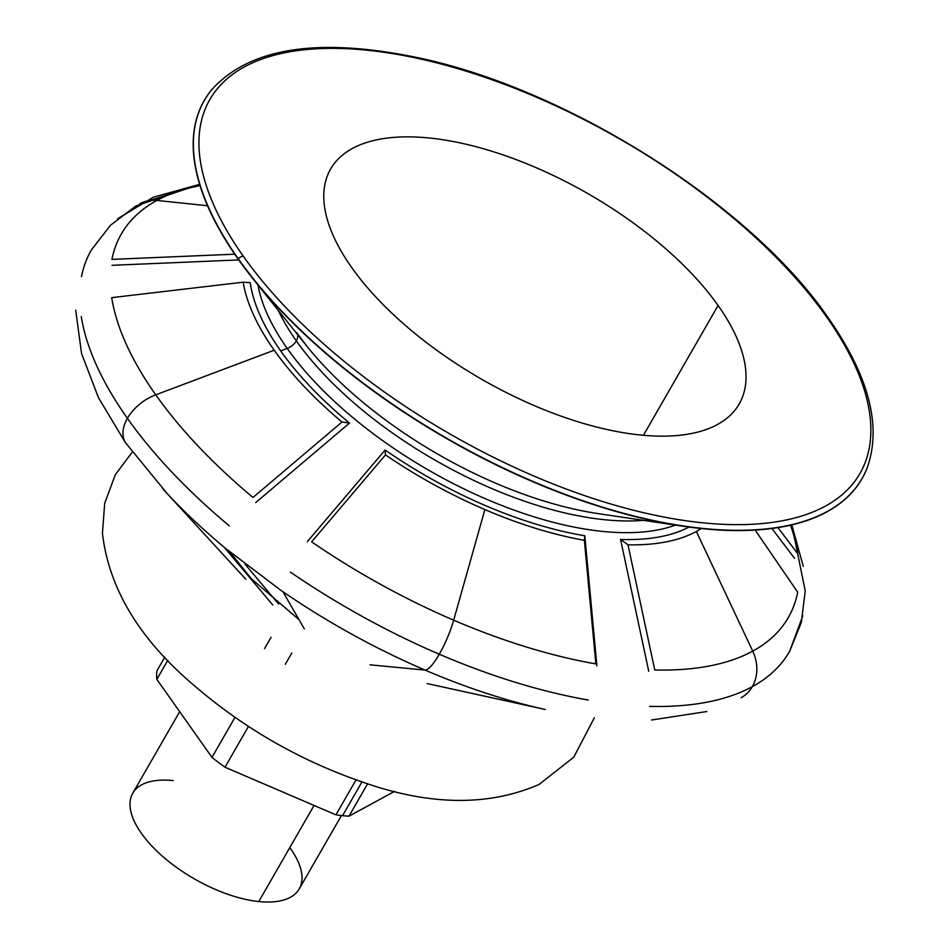 <?xml version="1.0" encoding="UTF-8"?>
<svg xmlns="http://www.w3.org/2000/svg" width="949" height="949" viewBox="0 0 949 949"><rect width="100%" height="100%" fill="white"/><g stroke="black" fill="none" stroke-linecap="round" stroke-linejoin="round"><path stroke-width="1.42" d="M362.008 781.857L342.565 815.677A138.613 62.907 29.9 0 0 348.983 816.187L367.654 783.72L348.983 816.187A138.613 62.907 -150.1 0 1 342.565 815.677L362.008 781.857M179.669 711.667L132.777 793.21A96.015 43.571 29.9 0 0 163.762 857.362A96.015 43.571 29.9 0 0 258.78 901.55L314.036 805.44L258.78 901.55A96.015 43.571 29.9 0 0 299.243 888.928L341.438 815.547M356.065 779.817L335.922 814.835A138.613 62.907 29.9 0 0 342.565 815.677A138.613 62.907 -150.1 0 1 335.922 814.835L224.996 767.207L248.46 726.412L224.996 767.207A138.613 62.907 -150.1 0 1 211.983 757.373A138.613 62.907 29.9 0 0 224.996 767.207L335.922 814.835L356.065 779.817M164.806 657.111L156.882 670.884A138.613 62.907 29.9 0 0 156.834 679.377L167.807 660.302L156.834 679.377A138.613 62.907 -150.1 0 1 156.882 670.884L164.806 657.111M234.996 717.337L211.983 757.373L156.834 679.377L211.983 757.373L234.996 717.337M394.618 791.347L348.983 816.187L394.618 791.347M289.789 847.611A96.015 43.571 -150.1 0 1 258.78 901.55A96.015 43.571 -150.1 0 1 141.377 833.341A96.015 43.571 -150.1 0 1 173.252 780.588M278.223 310.347A251.699 114.236 29.9 0 0 296.325 340.869A12.207 7.77 144.7 0 0 297.595 334.57A12.207 7.77 -35.3 0 1 296.325 340.869A251.699 114.236 29.9 0 0 643.41 520.337A251.699 114.236 -150.1 0 1 296.325 340.869A12.207 7.77 -35.3 0 1 287.203 348.425L280.679 350.893A263.703 119.681 29.9 0 0 349.505 423.064L255.732 502.579L349.505 423.064A263.703 119.681 -150.1 0 1 280.679 350.893L287.203 348.425A257.499 116.857 29.9 0 0 675.451 525.094A257.499 116.857 -150.1 0 1 287.203 348.425A12.207 7.77 144.7 0 0 296.325 340.869A251.699 114.236 -150.1 0 1 278.223 310.347M81.27 316.503A402.72 182.766 29.9 0 0 127.403 418.331A37.936 24.14 -35.3 0 1 155.755 394.831A384.701 174.592 -150.1 0 1 111.697 297.654A384.701 174.592 29.9 0 0 155.755 394.831A37.936 24.14 144.7 0 0 127.403 418.331A402.72 182.766 29.9 0 0 229.314 525.888A402.72 182.766 -150.1 0 1 127.403 418.331A37.936 24.14 144.7 0 0 125.92 443.278A37.936 24.14 -35.3 0 1 127.403 418.331A402.72 182.766 -150.1 0 1 81.27 316.503M139.823 203.738A37.936 32.563 61.4 0 1 156.882 200.453A384.701 174.592 -150.1 0 1 200.037 185.636A384.701 174.592 29.9 0 0 156.882 200.453A37.936 32.563 -118.6 0 0 139.823 203.738L199.646 184.367L153.418 197.19L117.795 218.65M790.529 525.188A384.701 174.592 -150.1 0 1 797.907 553.931A384.701 174.592 29.9 0 0 790.529 525.188M649.638 706.376A402.72 182.766 29.9 0 0 752.343 686.637A37.936 32.563 -118.6 0 0 752.735 651.133A384.701 174.592 -150.1 0 1 654.751 669.994A384.701 174.592 29.9 0 0 752.735 651.133A37.936 32.563 61.4 0 1 752.343 686.637A402.72 182.766 29.9 0 0 789.58 651.489A402.72 182.766 -150.1 0 1 752.343 686.637A37.936 32.563 61.4 0 1 741.098 697.729A37.936 32.563 -118.6 0 0 752.343 686.637A402.72 182.766 -150.1 0 1 649.638 706.376M290.441 572.14A402.72 182.766 29.9 0 0 439.28 654.229A37.936 8.434 -66.8 0 0 453.669 620.183A384.701 174.592 -150.1 0 1 311.64 541.855A384.701 174.592 29.9 0 0 453.669 620.183A37.936 8.434 113.2 0 1 439.28 654.229A402.72 182.766 29.9 0 0 588.261 700.018A402.72 182.766 -150.1 0 1 439.28 654.229A37.936 8.434 113.2 0 1 425.01 670.065L370.015 664.834L425.01 670.065A384.784 174.628 29.9 0 0 545.272 709.472A384.784 174.628 -150.1 0 1 425.01 670.065A37.936 8.434 -66.8 0 0 439.28 654.229A402.72 182.766 -150.1 0 1 290.441 572.14M595.853 663.897A384.701 174.592 -150.1 0 1 453.669 620.183A384.701 174.592 29.9 0 0 595.853 663.897L584.359 540.301A272.043 123.465 -150.1 0 1 484.88 509.566L453.669 620.183L484.88 509.566A272.043 123.465 -150.1 0 1 385.484 454.903L311.64 541.855L385.484 454.903A272.043 123.465 29.9 0 0 484.88 509.566A272.043 123.465 29.9 0 0 584.359 540.301L584.809 535.746L596.909 665.937L584.809 535.746A263.703 119.681 -150.1 0 1 385.128 450.004A263.703 119.681 29.9 0 0 584.809 535.746L584.359 540.301L595.853 663.897M797.682 592.212A384.701 174.592 -150.1 0 1 752.735 651.133A384.701 174.592 29.9 0 0 797.682 592.212L755.167 530.076L797.682 592.212M91.341 249.978A402.72 182.766 29.9 0 0 81.507 276.61A402.72 182.766 -150.1 0 1 91.341 249.978L110.57 225.198L135.873 205.969L199.646 184.367M111.935 259.374A384.701 174.592 -150.1 0 1 156.882 200.453A384.701 174.592 29.9 0 0 111.935 259.374L234.747 254.19L111.935 259.374M252.98 497.478A384.701 174.592 -150.1 0 1 155.755 394.831A384.701 174.592 29.9 0 0 252.98 497.478L342.008 422.02A272.043 123.465 -150.1 0 1 274.202 350.217L155.755 394.831L274.202 350.217A272.043 123.465 -150.1 0 1 243.158 282.185L111.697 297.654L243.158 282.185A272.043 123.465 29.9 0 0 274.202 350.217A272.043 123.465 29.9 0 0 342.008 422.02L349.505 423.064L342.008 422.02L252.98 497.478M296.8 332.838L306.61 345.851A257.084 116.68 29.9 0 0 598.451 513.67A257.084 116.68 -150.1 0 1 306.61 345.851A257.084 116.68 -150.1 0 1 296.634 332.613M307.357 541.606L385.116 450.004L385.484 454.903L385.116 450.004L307.357 541.606M648.748 671.299L620.563 539.447L628.001 544.821L654.751 669.994L628.001 544.821A272.043 123.465 29.9 0 0 696.352 531.464L752.735 651.133L696.352 531.464A272.043 123.465 -150.1 0 1 628.001 544.821L620.563 539.447L648.748 671.299M620.551 539.447A263.703 119.681 29.9 0 0 688.998 527.063A263.703 119.681 -150.1 0 1 620.551 539.447M794.55 558.344L771.905 528.486L794.55 558.344M867.315 467.477A379.375 172.172 -150.1 0 1 683.541 526.292A379.375 172.172 -150.1 0 1 252.885 278.65A379.375 172.172 -150.1 0 1 238.175 259.124A379.375 172.172 29.9 0 0 590.041 503.456A379.375 172.172 29.9 0 0 867.267 467.596A379.375 172.172 29.9 0 0 867.315 467.477M211.283 90.238A379.375 172.172 29.9 0 0 211.2 90.345L211.366 90.131A379.339 172.149 29.9 0 0 238.341 258.887A4.377 2.788 -35.3 0 1 243.383 256.325A374.997 170.191 -150.1 0 1 367.868 50.285A374.997 170.191 -150.1 0 1 826.413 316.681A374.997 170.191 -150.1 0 1 701.928 522.721A374.997 170.191 -150.1 0 1 243.383 256.325A4.377 2.788 144.7 0 0 238.341 258.887A379.339 172.149 -150.1 0 1 211.366 90.131C248.614 48.363 315.958 37.248 413.373 56.786C563.552 86.442 750.03 203.62 828.038 317.535A4.377 2.788 144.7 0 0 826.413 316.681A4.377 2.788 -35.3 0 1 828.038 317.535C868.786 375.792 881.894 425.733 867.362 467.347A379.339 172.149 -150.1 0 1 590.171 503.195A379.339 172.149 -150.1 0 1 238.341 258.887L238.341 258.887A379.339 172.149 29.9 0 0 590.171 503.195A379.339 172.149 29.9 0 0 867.362 467.347L867.267 467.596M272.802 605.011L224.284 547.348A384.784 174.628 -150.1 0 1 164.13 490.301A384.784 174.628 -150.1 0 1 162.825 488.877A384.784 174.628 29.9 0 0 164.13 490.301A384.784 174.628 29.9 0 0 224.284 547.348L272.802 605.011M643.434 435.294L718.085 305.471A235.649 106.94 29.9 0 0 507.003 156.265A235.649 106.94 29.9 0 0 330.608 169.041A235.649 106.94 29.9 0 0 351.711 267.547A235.649 106.94 29.9 0 0 562.793 416.753A235.649 106.94 29.9 0 0 739.188 403.977A235.649 106.94 29.9 0 0 718.085 305.471L643.434 435.294M207.534 205.731L156.882 200.453L207.534 205.731M701.275 528.546A272.043 123.465 -150.1 0 1 696.352 531.464A272.043 123.465 29.9 0 0 701.275 528.546M282.944 591.725A384.784 174.628 29.9 0 0 425.01 670.065A384.784 174.628 -150.1 0 1 282.944 591.725L304.297 628.843L282.944 591.725M777.943 527.608L797.907 553.931L777.943 527.608M257.998 285.044A257.499 116.857 29.9 0 0 287.203 348.425A257.499 116.857 -150.1 0 1 257.998 285.044M211.2 90.345A379.375 172.172 29.9 0 0 238.175 259.124A379.375 172.172 -150.1 0 1 211.2 90.333M238.745 259.931L111.97 265.305M250.239 282.672A263.703 119.681 29.9 0 0 280.679 350.893A263.703 119.681 -150.1 0 1 250.239 282.672L243.158 282.185L250.239 282.672M285.305 664.3L291.794 653.031L285.305 664.3M271.034 637.325L264.546 648.594L271.034 637.325M245.044 564.181L278.626 604.074M826.413 316.681A374.997 170.191 29.9 0 0 367.868 50.285A374.997 170.191 29.9 0 0 243.383 256.325A374.997 170.191 29.9 0 0 701.928 522.721A374.997 170.191 29.9 0 0 826.413 316.681M718.085 305.471A235.649 106.94 -150.1 0 1 639.863 434.95A235.649 106.94 -150.1 0 1 351.711 267.547A235.649 106.94 -150.1 0 1 429.933 138.068A235.649 106.94 -150.1 0 1 718.085 305.471M802.83 615.735L789.58 651.489L801.336 622.414L805.226 590.859L791.81 524.88L803.293 566.411M306.61 345.851L252.885 278.65M598.451 513.67L683.541 526.292M245.874 579.293L164.13 490.301M427.24 683.588L545.272 709.472M651.512 720.018L706.803 711.536M283.087 591.962L224.498 547.609M167.332 493.753L125.28 442.388L98.482 397.738L81.555 353.526L75.706 310.193M230.144 552.282L251.319 578.724L299.006 619.65M132.291 452.056L115.292 474.749L104.687 503.278L102.445 533.409C108.969 589.021 139.977 640.077 195.447 686.601C244.071 728.156 298.567 759.568 358.959 780.825C427.418 805.665 487.442 806.875 539.044 784.467L573.801 757.16L594.347 717.741"/></g></svg>
